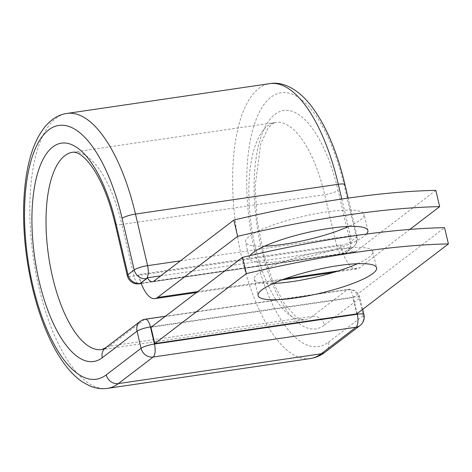 <?xml version="1.0" encoding="UTF-8"?>
<svg xmlns="http://www.w3.org/2000/svg" width="472" height="472" viewBox="0 0 472 472"><rect width="100%" height="100%" fill="white"/><g stroke="black" fill="none" stroke-linecap="round" stroke-linejoin="round"><path stroke-width="0.35" stroke-dasharray="2.36 1.77" d="M357.516 263.712A60.87 11.865 166.8 0 0 372.797 251.547A60.87 11.865 166.8 0 0 334.672 249.31A60.87 11.865 166.8 0 0 254.278 279.341A60.87 11.865 166.8 0 0 273.371 283.448M264.627 246.166A60.87 11.865 -13.2 0 1 245.534 242.065A60.87 11.865 -13.2 0 1 325.928 212.028A60.87 11.865 -13.2 0 1 364.054 214.264A60.87 11.865 -13.2 0 1 348.773 226.43M366.49 234.071A60.87 11.865 -13.2 0 1 287.477 260.562A60.87 11.865 -13.2 0 1 249.346 258.332A60.87 11.865 -13.2 0 1 250.113 255.576M409.843 229.416L359.564 267.795A33.223 12.986 81.6 0 1 356.95 268.94A33.223 12.986 81.6 0 1 343.061 253.216L348.69 248.921A10.649 4.159 -98.4 0 0 349.404 248.119L160.781 275.837M435.839 190.387L355.746 251.529A16.184 6.325 81.6 0 1 354.472 252.083A16.184 6.325 81.6 0 1 349.404 248.119M340.589 244.88L342.625 253.552L343.061 253.216A33.223 12.986 81.6 0 1 340.589 244.88L138.579 274.562A33.223 12.986 -98.4 0 0 141.057 282.899M138.579 274.562L140.615 283.235M141.152 283.159L342.625 253.552M150.951 327.297L352.956 297.614L356.773 313.88M352.956 297.614L444.583 227.669M197.744 291.572L285.2 278.722M338.353 270.91L359.564 267.795M153.736 281.212L355.746 251.529M141.181 283.247L342.873 253.612L348.69 248.921M341.769 199.031L348.2 226.454M348.248 226.666L350.407 235.87A10.649 2.077 -13.2 0 1 357.08 236.265A10.649 2.077 -13.2 0 1 356.407 237.268L350.183 242.018A10.649 2.077 -13.2 0 1 336.79 246.266L133.977 276.067A10.649 2.077 -13.2 0 1 127.304 275.678M325.255 352.082A10.649 9.576 -127.4 0 0 328.494 342.194A128.307 50.156 81.6 0 1 255.21 253.682A128.307 50.156 81.6 0 1 271.022 97.155A128.307 50.156 81.6 0 1 344.306 185.667L356.407 237.268A10.649 9.576 52.6 0 1 353.174 247.157L346.949 251.906A10.649 9.576 52.6 0 0 350.183 242.018L338.082 190.422A10.649 2.077 166.8 0 1 324.689 194.665L336.79 246.266A10.649 4.159 -98.4 0 0 342.035 253.977A10.649 4.159 -98.4 0 0 342.873 253.612A10.649 9.576 52.6 0 0 346.949 251.906A10.649 10.649 0 0 1 342.035 253.977L141.27 283.477M344.306 185.667A10.649 2.077 166.8 0 0 344.973 184.664M180.41 260.851L350.407 235.87A10.649 4.159 -98.4 0 1 349.097 248.862A10.649 9.576 52.6 0 0 353.174 247.157A10.649 10.649 0 0 0 357.08 236.265L348.129 198.104M115.203 224.076A10.649 2.077 166.8 0 0 121.87 224.465L133.977 276.067A10.649 4.159 -98.4 0 0 139.222 283.778M273.518 283.383L263.665 254.225L257.151 220.306L255.11 186.381L260.762 143.742L268.061 128.101L272.255 123.823L275.56 122.425L72.747 152.226A99.734 38.987 81.6 0 1 121.87 224.465L324.689 194.665A99.734 38.987 81.6 0 0 275.56 122.425A99.734 38.987 81.6 0 0 251.487 226.767A99.734 38.987 81.6 0 0 304.558 319.774L300.009 319.019L295.673 316.447L284.333 303.726L273.542 283.442M310.257 358.578A138.951 54.315 81.6 0 1 236.319 228.997A138.951 54.315 81.6 0 1 269.86 83.621M107.445 388.379A138.951 54.315 81.6 0 1 33.506 258.798A138.951 54.315 81.6 0 1 67.042 113.422M105.504 347.84A10.649 9.576 -127.4 0 1 109.581 346.135A99.734 38.987 81.6 0 1 101.745 349.575L304.558 319.774A99.734 38.987 81.6 0 0 312.399 316.334A10.649 9.576 -127.4 0 1 324.476 325.078A110.383 43.147 81.6 0 1 261.429 248.933A110.383 43.147 81.6 0 1 275.034 114.271A110.383 43.147 81.6 0 1 338.082 190.422M140.29 321.29A10.649 9.576 -127.4 0 1 144.361 319.585L109.581 346.135L312.399 316.334L347.18 289.784A10.649 9.576 -127.4 0 1 359.263 298.528L363.275 315.644A10.649 9.576 -127.4 0 1 360.042 325.532M324.476 325.078L359.263 298.528A10.649 2.077 166.8 0 0 359.929 297.519A10.649 2.077 166.8 0 0 353.262 297.13L151.66 326.754M328.494 342.194L363.275 315.644A10.649 2.077 166.8 0 0 363.947 314.635M145.199 319.219A10.649 4.159 -98.4 0 0 144.361 319.585L347.18 289.784A10.649 4.159 -98.4 0 1 348.017 289.419A10.649 4.159 -98.4 0 1 353.262 297.13L357.127 313.614M372.797 251.547L376.615 267.813M367.871 230.531L364.054 214.264M196.511 292.516L281.755 279.99M333.663 272.362L356.95 268.94M152.468 281.766L354.472 252.083M249.346 258.332L245.534 242.065M254.278 279.341L258.09 295.614M362.708 309.355L359.929 297.519A10.649 10.649 0 0 0 348.017 289.419L165.424 316.246"/><path stroke-width="0.71" d="M296.221 297.844A60.87 11.865 166.8 0 0 376.615 267.813A60.87 11.865 166.8 0 0 338.489 265.577A60.87 11.865 166.8 0 0 258.09 295.614A60.87 11.865 166.8 0 0 296.221 297.844M273.371 283.448A60.87 11.865 166.8 0 0 292.404 281.577A60.87 11.865 166.8 0 0 357.516 263.712M348.773 226.43A60.87 11.865 -13.2 0 1 283.66 244.295A60.87 11.865 -13.2 0 1 264.627 246.166M250.113 255.576A60.87 11.865 -13.2 0 1 329.745 228.3A60.87 11.865 -13.2 0 1 367.871 230.531A60.87 11.865 -13.2 0 1 366.49 234.071M237.646 236.336L233.835 220.07L153.736 281.212A16.184 6.325 81.6 0 1 152.468 281.766A16.184 6.325 81.6 0 1 147.394 277.801A10.649 4.159 81.6 0 1 146.686 278.604L141.057 282.899A33.223 12.986 81.6 0 0 154.946 298.623A33.223 12.986 81.6 0 0 157.554 297.478L237.646 236.336A266.19 51.879 166.8 0 1 439.656 206.659L409.843 229.416M233.835 220.07A266.19 51.879 -13.2 0 1 435.839 190.387L439.656 206.659M160.781 275.837L147.394 277.801M141.057 282.899L140.615 283.235L141.152 283.159M448.4 243.935L356.773 313.88L154.763 343.563L150.951 327.297L242.578 257.352A266.19 51.879 -13.2 0 1 444.583 227.669L448.4 243.935A266.19 51.879 -13.2 0 0 246.39 273.618L242.578 257.352M154.763 343.563L246.39 273.618M157.554 297.478L197.744 291.572M285.2 278.722L338.353 270.91M146.686 278.604L140.054 283.412L141.181 283.247M325.255 352.082L360.042 325.532A10.649 9.576 -127.4 0 1 355.965 327.238L321.184 353.788A138.951 54.315 81.6 0 1 310.257 358.578C315.738 357.723 320.736 355.563 325.255 352.082A10.649 9.576 -127.4 0 1 321.184 353.788L118.366 383.588A138.951 54.315 81.6 0 1 107.445 388.379C101.144 389.229 94.984 388.285 88.966 385.541L82.671 382.066C77.337 378.514 72.304 373.83 67.567 368.012C61 359.953 55 350.082 49.548 338.394C38.887 315.237 31.358 288.734 26.963 258.886C20.609 215.238 23.252 171.537 34.727 144.355C43.076 124.549 55.212 114.832 67.042 113.422L269.86 83.621C281.371 81.573 295.85 87.184 309.738 103.987C325.025 123.28 336.772 150.173 344.973 184.664A10.649 2.077 166.8 0 0 338.306 184.275L341.769 199.031M269.86 83.621A138.951 54.315 81.6 0 1 338.306 184.275L135.488 214.07L147.594 265.671L180.41 260.851M67.042 113.422A138.951 54.315 81.6 0 1 135.488 214.07A10.649 2.077 166.8 0 0 122.095 218.318L134.201 269.919A10.649 2.077 -13.2 0 1 147.594 265.671A10.649 4.159 -98.4 0 1 146.279 278.663A10.649 9.576 52.6 0 1 134.201 269.919L127.977 274.669A10.649 9.576 52.6 0 0 140.054 283.412A10.649 4.159 -98.4 0 1 139.222 283.778L141.27 283.477M127.304 275.678A10.649 2.077 -13.2 0 1 127.977 274.669L115.87 223.067A10.649 2.077 166.8 0 0 115.203 224.076L127.304 275.678A10.649 10.649 0 0 0 139.222 283.778M151.66 326.754L150.444 326.931L154.462 344.047L357.274 314.246A10.649 4.159 -98.4 0 1 355.965 327.238L153.146 357.038L118.366 383.588A10.649 9.576 -127.4 0 1 106.283 374.845A128.307 50.156 81.6 0 1 32.999 286.333A128.307 50.156 81.6 0 1 48.811 129.806A128.307 50.156 81.6 0 1 122.095 218.318M115.87 223.067A110.383 43.147 81.6 0 0 52.829 146.922A110.383 43.147 81.6 0 0 39.223 281.577A110.383 43.147 81.6 0 0 102.271 357.729A10.649 9.576 -127.4 0 1 105.504 347.84L101.745 349.575A99.734 38.987 81.6 0 1 48.669 256.567A99.734 38.987 81.6 0 1 72.747 152.226C75.544 152.013 78.505 153.123 81.626 155.553C85.149 158.138 88.931 162.38 92.972 168.274C102.135 182.015 109.545 200.618 115.203 224.076M106.283 374.845L141.069 348.295A10.649 2.077 166.8 0 1 154.462 344.047A10.649 4.159 -98.4 0 1 153.146 357.038A10.649 9.576 -127.4 0 1 141.069 348.295L137.051 331.179A10.649 9.576 -127.4 0 1 140.29 321.29L105.504 347.84M102.271 357.729L137.051 331.179A10.649 2.077 166.8 0 1 150.444 326.931A10.649 4.159 -98.4 0 0 145.199 319.219L165.424 316.246M362.708 309.355L363.947 314.635A10.649 2.077 166.8 0 0 357.274 314.246L357.127 313.614M154.946 298.623L196.511 292.516M281.755 279.99L333.663 272.362M344.973 184.664L348.129 198.104M107.445 388.379L310.257 358.578M360.042 325.532A10.649 10.649 0 0 0 363.947 314.635M145.199 319.219A10.649 10.649 0 0 0 140.29 321.29"/></g></svg>
